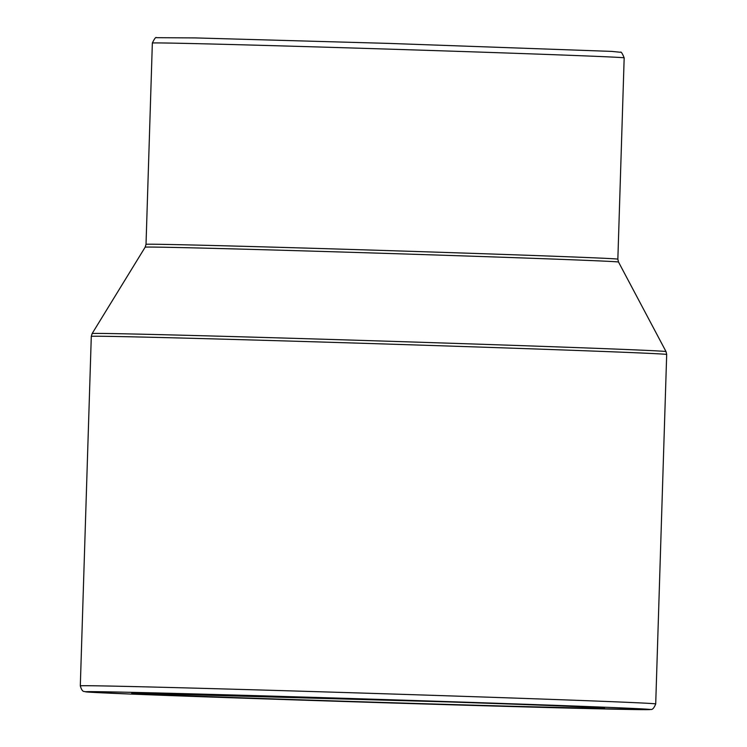 <?xml version="1.0" encoding="UTF-8"?>
<svg xmlns="http://www.w3.org/2000/svg" width="747" height="747" viewBox="0 0 747 747"><rect width="100%" height="100%" fill="white"/><g stroke="black" fill="none" stroke-linecap="round" stroke-linejoin="round"><path stroke-width="1.12" d="M189.981 43.494A236.033 1.335 1.8 0 1 454.904 51.263A236.033 1.335 1.8 0 1 624.175 57.864C622.316 53.28 621.046 51.412 620.383 52.262L611.672 51.394L389.131 43.41L194.948 37.91L156.487 37.686C155.871 36.799 154.489 38.583 152.351 43.037A236.033 1.335 1.8 0 1 189.981 43.494M146.02 244.334L145.17 247.164A236.79 1.345 1.8 0 1 182.922 247.63A236.79 1.345 1.8 0 1 448.34 255.409A236.79 1.345 1.8 0 1 618.516 262.038L617.853 259.162A236.033 1.335 -178.2 0 0 448.583 252.561A236.033 1.335 -178.2 0 0 183.65 244.792A236.033 1.335 -178.2 0 0 146.02 244.334L152.351 43.037M618.516 262.038L666.025 351.585A287.081 1.625 -178.2 0 0 459.694 343.545A287.081 1.625 -178.2 0 0 137.915 334.114A287.081 1.625 -178.2 0 0 92.142 333.554L145.17 247.164M80.312 685.849C82.422 693.3 84.579 690.91 85.363 691.787L129.268 694L366.982 702.217L575.638 708.259L649.993 709.566C650.366 708.707 652.561 711.854 655.707 703.935A287.838 1.634 -178.2 0 0 449.283 695.877A287.838 1.634 -178.2 0 0 126.206 686.409A287.838 1.634 -178.2 0 0 80.312 685.849L91.293 336.393A287.838 1.634 1.8 0 1 137.187 336.944A287.838 1.634 1.8 0 1 460.264 346.421A287.838 1.634 1.8 0 1 666.688 354.47L666.025 351.585M130.856 692.329A282.086 1.597 1.8 0 1 618.619 707.792A282.086 1.597 1.8 0 1 354.013 701.807A282.086 1.597 1.8 0 1 130.856 692.329M169.55 693.692A236.033 1.335 -178.2 0 0 356.263 701.62A236.033 1.335 -178.2 0 0 577.674 706.625A236.033 1.335 -178.2 0 0 169.55 693.692M617.853 259.162L624.175 57.864M91.293 336.393L92.142 333.554M655.707 703.935L666.688 354.47M602.624 707.895L602.801 707.932C600.868 707.437 538.344 704.907 448.396 701.919L133.041 693.141"/></g></svg>
